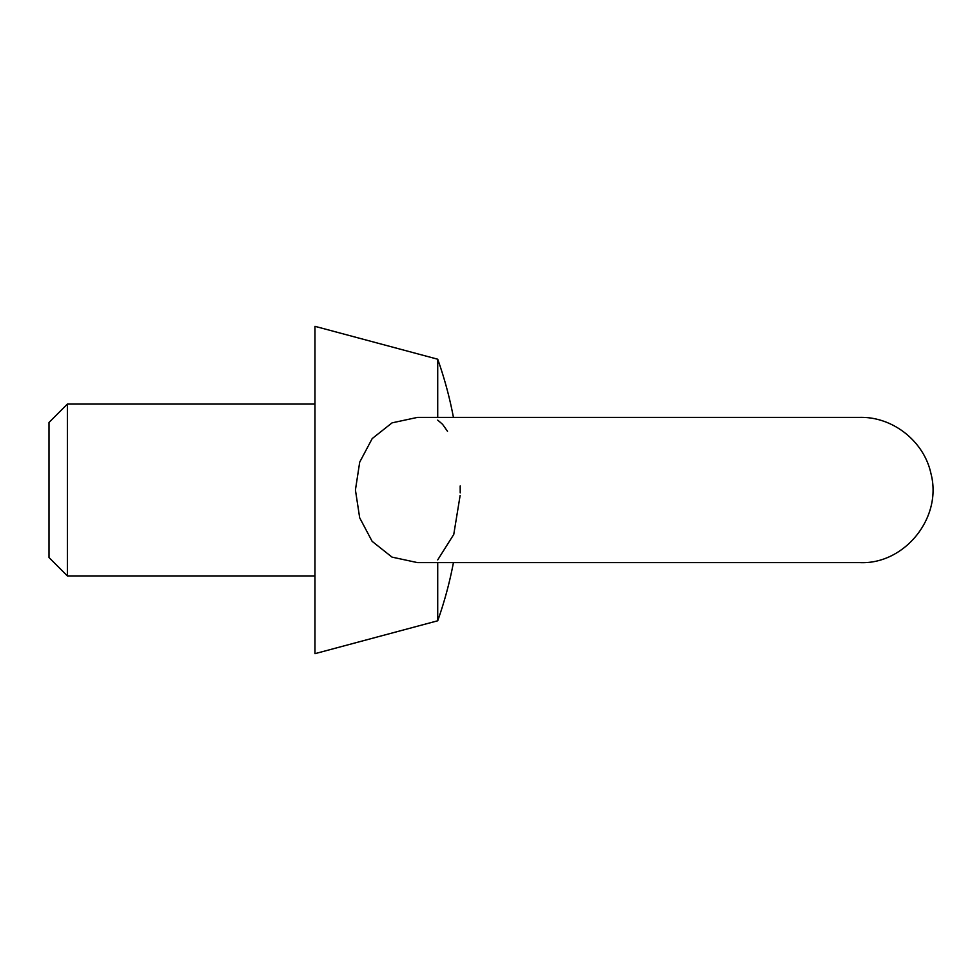 <?xml version="1.0" encoding="UTF-8"?>
<svg xmlns="http://www.w3.org/2000/svg" width="980" height="980" viewBox="0 0 980 980"><rect width="100%" height="100%" fill="white"/><g stroke="black" fill="none" stroke-linecap="round" stroke-linejoin="round"><path stroke-width="1.47" d="M417.578 562.63L392.012 557.118L372.143 541.352L359.685 517.82L355.422 489.988L359.709 462.119L372.204 438.575L392.061 422.858L417.578 417.37L860.207 417.37C893.025 416.794 923.981 441.331 930.914 473.413C942.723 517.918 904.381 564.431 860.207 562.63L417.578 562.63M421.253 417.468L418.607 417.382M460.208 492.867L460.184 485.958M447.505 431.286L442.862 424.732M442.164 423.948L437.717 420.114M437.717 559.886L453.765 534.431L460.147 495.39M49 490L49 557.51L67.412 575.934L67.412 404.066L49 422.49L49 490M453.422 417.37A391.253 391.253 0 0 0 437.717 359.219L314.972 326.328L314.972 653.672L437.717 620.781A391.253 391.253 0 0 0 453.422 562.63M437.717 562.63L437.717 620.781M437.717 359.219L437.717 417.37M314.972 404.066L67.412 404.066M314.972 575.934L67.412 575.934"/></g></svg>

